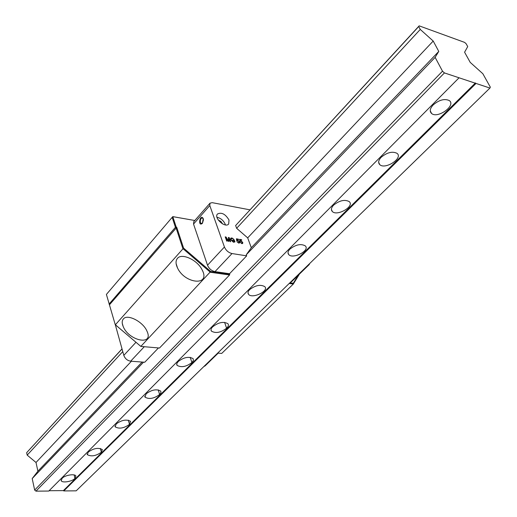 <?xml version="1.0" encoding="UTF-8"?>
<svg xmlns="http://www.w3.org/2000/svg" width="517" height="517" viewBox="0 0 517 517"><rect width="100%" height="100%" fill="white"/><g stroke="black" fill="none" stroke-linecap="round" stroke-linejoin="round"><path stroke-width="0.78" d="M435.133 57.355L438.771 51.409L433.207 41.043L420.263 29.43L418.712 26.522L419.177 25.85L464.621 42.394L466.14 43.758L467.717 46.582L464.589 52.211L470.218 62.383L482.846 73.724L490.342 87.166L489.922 88.064L444.426 72.916L442.507 71.197L435.133 57.355L246.273 254.778L251.307 247.708L247.688 237.885L236.631 228.294L420.263 29.43M475.459 82.927L63.397 490.607L49.115 490.717M433.207 104.906C429.905 108.531 429.375 111.401 431.617 113.514C437.789 118.916 456.427 105.345 449.267 100.556C444.555 98.417 439.198 99.871 433.207 104.906M381.197 157.252C378.405 160.283 377.921 162.739 379.749 164.632C385.133 169.97 403.383 158.17 397.056 153.355C392.448 151.08 387.162 152.379 381.197 157.252M333.62 205.133C331.248 207.679 330.802 209.792 332.282 211.466C336.961 216.681 354.843 206.38 349.266 201.624C344.774 199.252 339.559 200.422 333.62 205.133M289.927 249.097C287.904 251.249 287.497 253.065 288.699 254.551C292.751 259.586 310.258 250.551 305.347 245.918C300.978 243.488 295.84 244.547 289.927 249.097M249.672 289.604C247.94 291.439 247.565 293.003 248.541 294.309C252.037 299.143 269.176 291.161 264.846 286.689C260.6 284.253 255.54 285.222 249.672 289.604M212.771 326.757C211.026 328.424 210.574 329.885 211.414 331.126C215.751 333.601 220.811 332.625 226.588 328.198C228.391 326.505 228.85 325.019 227.978 323.745C223.596 321.296 218.529 322.298 212.771 326.757M178.255 361.493L176.788 363.535L176.995 365.312C181.215 367.742 186.178 366.824 191.885 362.566L193.39 360.491L193.171 358.682C188.912 356.278 183.936 357.215 178.255 361.493M146.156 393.792L144.993 397.14C149.103 399.499 153.976 398.633 159.598 394.542L160.936 392.733L160.787 391.136C156.638 388.79 151.765 389.682 146.156 393.792M116.241 423.901L115.168 426.842C119.175 429.123 123.944 428.296 129.483 424.367L130.588 421.368C126.549 419.1 121.766 419.946 116.241 423.901M88.291 452.026L87.295 454.63C91.205 456.815 95.884 456.02 101.338 452.246L102.353 449.59C98.417 447.412 93.726 448.226 88.291 452.026M62.118 478.361L61.2 480.674C62.182 483.253 72.445 481.514 74.959 478.361L75.902 476.008C74.933 473.443 64.593 475.194 62.118 478.361M459.064 77.789L48.785 491.047L35.951 491.15L34.658 490.071L32.196 478.561L143.545 362.165M444.426 72.916L35.951 491.15M442.507 71.197L34.658 490.071M438.771 51.409L251.307 247.708M142.11 362.055L37.903 471.181L32.196 478.561M433.207 41.043L247.688 237.885M131.428 361.241L36.009 462.482L27.181 455.122L122.775 351.599M37.903 471.181L36.009 462.482M418.712 26.522L235.623 225.528L419.177 25.85M122.044 348.981L26.658 452.666L27.181 455.122M122.018 348.885L26.658 452.666M489.922 88.064L76.186 490.833L63.791 490.93L476.028 83.437M63.397 490.607L63.791 490.93M74.157 474.955L74.959 478.361M100.382 448.459L101.338 452.246M128.345 420.153L129.483 424.367M158.234 389.85L159.598 394.542M190.243 357.331L191.885 362.566M224.611 322.349L226.588 328.198M229.542 273.726L214.975 271.645L232.01 253.55L246.667 255.857L229.542 273.726L229.71 274.191L210.71 271.483L183.587 248.108L176.762 227.383L176.142 226.853L175.437 227.312L176.058 227.842L182.869 248.574L210.361 272.265L229.554 274.986L159.488 348.031L140.837 346.409L115.226 324.624L106.405 294.432L172.167 217.353L175.437 227.312L109.081 304.074L109.675 304.623M210.71 271.483L140.837 346.409L115.375 324.779L183.587 248.108M229.554 274.986L229.71 274.191M289.21 283.458L293.313 284.04L221.715 353.428L217.696 353.079M298.206 275.29L293.294 283.251L289.914 282.773M173.447 216.759L194.806 220.507L172.807 216.623L172.167 217.353L172.995 217.276L173.447 216.759L172.807 216.623M176.142 226.853L172.995 217.276M293.294 283.251L293.313 284.04L299.446 274.088M176.762 227.383L109.656 304.565M177.428 258.39C181.738 252.71 197.455 259.98 202.115 269.868C211.014 286.321 184.873 284.066 177.505 267.922C175.593 263.864 175.567 260.684 177.428 258.39M123.356 318.97C127.344 313.599 143.177 321.755 146.977 331.177C154.098 346.106 128.869 340.974 123.156 326.46C121.825 323.235 121.889 320.734 123.356 318.97M236.631 228.294L235.623 225.528M246.667 255.857L246.273 254.778M202.405 223.228L203.213 218.639M207.517 265.215L193.532 224.055L209.799 205.553L224.43 246.997L207.517 265.215C209.017 268.678 211.498 270.824 214.975 271.645M193.785 221.67L193.532 224.055M290.476 282.224L291.756 281.565L309.101 264.691M309.773 263.437L309.16 264.633L307.886 265.273M209.799 205.553L209.986 203.2L212.19 202.658L249.931 209.837M232.01 253.55C228.508 252.677 225.981 250.487 224.43 246.997M226.698 241.064L225.205 236.876L226.032 237.012L228.488 240.793L228.424 237.419L229.154 237.542L230.653 241.723L230.123 241.633L228.876 238.13L228.921 241.433L228.424 241.355L225.955 237.587L227.228 241.155L226.698 241.064M240.159 242.266L241.736 243.223L242.202 243.113L242.227 242.35L241.019 241.265L239.933 241.407L239.552 239.339L241.568 239.675L241.743 240.159L240.127 239.888L240.315 240.967L240.987 240.838L242.738 242.389L242.673 243.468L241.891 243.643L240.159 242.266M234.052 239.455L232.107 238.408L231.06 239.016L231.202 239.83L233.316 241.756L234.356 241.523L234.078 240.748L232.87 240.547L232.695 240.056L234.434 240.347L234.989 241.891L233.522 242.26L230.653 239.772L230.698 238.188L231.933 237.936L234.052 239.455M236.993 241.743L238.57 242.699L239.041 242.583L239.067 241.827L237.852 240.735L236.76 240.877L236.385 238.802L238.415 239.145L238.589 239.636L236.967 239.358L237.148 240.437L237.826 240.308L239.578 241.866L239.513 242.945L238.725 243.119L236.993 241.743M228.999 220.029L228.682 224.01C225.302 228.436 213.573 217.935 217.489 213.98C221.638 212.06 225.477 214.077 228.999 220.029M228.488 240.793L225.968 237.083L225.238 236.96M225.955 237.587L227.131 241.142M228.876 238.13L228.85 241.426M228.424 237.497L229.089 237.607L230.556 241.704M237.025 241.82L238.505 242.77L239.003 242.622M236.398 238.886L238.35 239.216L238.492 239.617M237.148 240.437L237.762 240.379L239.513 241.937L239.474 242.984M236.967 239.358L237.083 240.508M231.196 238.615L231.138 239.901L233.251 241.827L234.291 241.581M230.672 238.214L231.868 238.007L233.955 239.468M232.728 240.14L234.369 240.411L234.918 241.95M240.198 242.344L241.672 243.294L242.163 243.145M239.565 239.423L241.504 239.746L241.652 240.147M240.315 240.967L240.922 240.903L242.673 242.46L242.635 243.513M240.127 239.888L240.25 241.038M202.586 223.06L201.1 223.441L200.383 222.478C200.079 219.57 200.848 218.109 202.696 218.103L203.323 218.859M203.252 218.633C200.079 212.823 197.462 227.577 202.431 223.266L203.465 219.79L203.252 218.633M218.264 220.016L220.888 221.431L222.556 223.906M225.418 224.914L225.205 224.204C223.506 220.468 220.759 218.148 216.978 217.256M115.304 324.702L123.822 355.373C125.056 358.669 127.337 360.608 130.665 361.183L144.728 362.255L158.448 347.941M203.827 366.579L205.133 365.842L218.206 353.124M130.665 361.183L144.288 346.713M135.965 342.293L123.822 355.373M61.071 480.106L61.2 480.674M87.134 453.965L87.295 454.63M114.961 426.06L115.168 426.842M144.734 396.216L144.993 397.14M176.665 364.226L176.995 365.312M210.994 329.846L211.414 331.126M248.541 294.309L247.998 292.803M288.699 254.551L288.014 252.781M332.282 211.466L331.416 209.411M379.749 164.632L378.644 162.254M431.617 113.507L430.234 110.812M123.156 326.46L122.251 323.228M177.505 267.922L176.123 263.638M201.74 223.551L201.1 223.441M193.752 221.709L209.986 203.2"/></g></svg>
